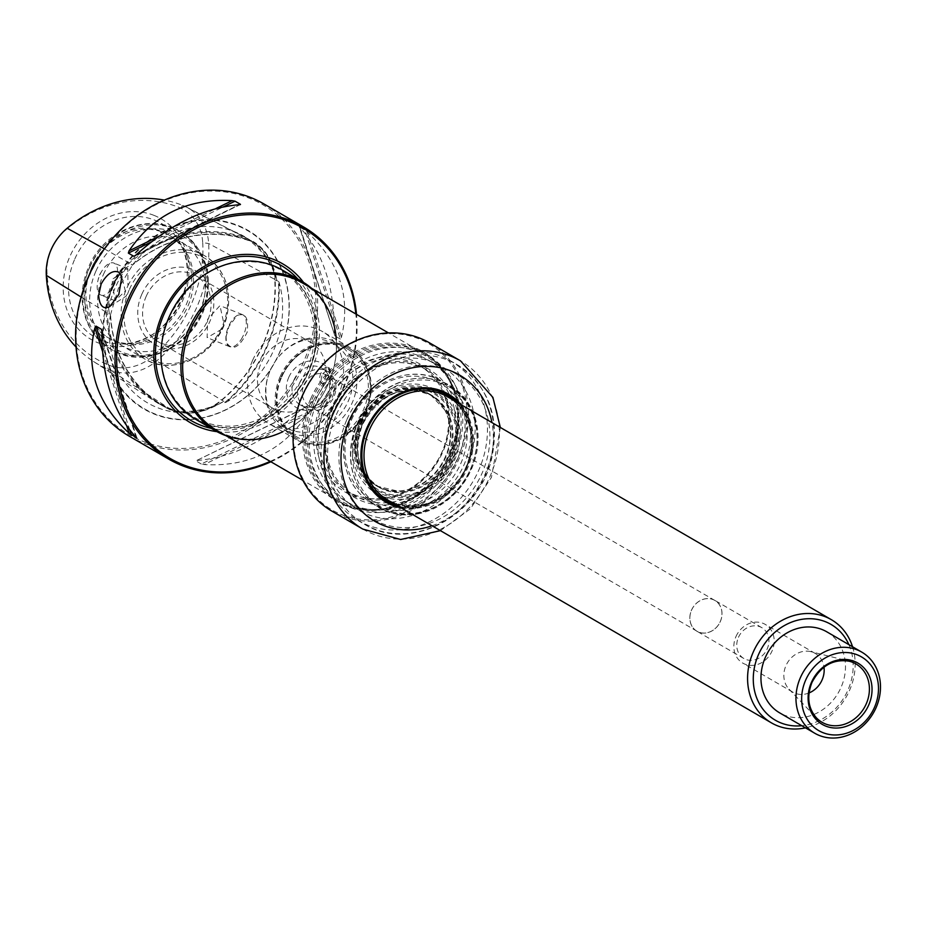 <?xml version="1.0" encoding="UTF-8"?>
<svg xmlns="http://www.w3.org/2000/svg" width="926" height="926" viewBox="0 0 926 926"><rect width="100%" height="100%" fill="white"/><g stroke="black" fill="none" stroke-linecap="round" stroke-linejoin="round"><path stroke-width="0.69" stroke-dasharray="4.63 3.47" d="M457.282 459.597A81.777 70.816 120.1 0 0 432.442 362.471A81.777 70.816 120.1 0 0 325.477 406.769A81.777 70.816 120.1 0 0 350.317 503.894A81.777 70.816 120.1 0 0 457.282 459.597M216.916 431.643A91.871 79.567 120.1 0 0 310.638 372.981A91.871 79.567 120.1 0 0 303.566 282.43M270.218 461.391A132.962 115.148 120.1 0 0 343.754 386.258A132.962 115.148 120.1 0 0 355.827 313.972M89.799 266.7A59.658 51.671 -59.9 0 1 167.849 234.382A59.658 51.671 -59.9 0 1 185.165 252.323A59.658 51.671 -59.9 0 1 182.572 311.923A59.658 51.671 -59.9 0 1 132.082 343.72A59.658 51.671 -59.9 0 1 107.925 337.573A59.658 51.671 -59.9 0 1 89.799 266.7M226.083 336.601L228.954 326.403L237.114 315.5C245.483 312.456 248.839 318.035 247.161 332.249C239.058 348.095 232.125 351.429 226.349 342.25L226.083 336.601M75.99 346.949A128.749 111.502 120.1 0 0 93.422 361.429A128.749 111.502 120.1 0 0 110.136 370.087A51.613 44.691 120.1 0 0 156.587 360.99A128.749 111.502 120.1 0 0 208.651 243.515A51.613 44.691 120.1 0 0 186.404 207.054A51.613 44.691 120.1 0 0 183.059 205.526A128.749 111.502 120.1 0 0 164.377 200.109M202.713 242.647A125.056 108.296 -59.9 0 1 152.142 356.753A47.92 41.496 -59.9 0 1 109.013 365.203A125.056 108.296 -59.9 0 1 47.006 273.17A47.92 41.496 -59.9 0 1 66.383 229.44A125.056 108.296 -59.9 0 1 178.95 207.378A47.92 41.496 -59.9 0 1 202.713 242.647L208.651 243.515L275.138 279.571A132.395 114.662 -59.9 0 1 221.603 400.379A55.271 47.863 -59.9 0 1 171.866 410.137A132.395 114.662 -59.9 0 1 154.677 401.213A132.395 114.662 -59.9 0 1 106.212 312.687A55.271 47.863 -59.9 0 1 128.564 262.255A132.395 114.662 -59.9 0 1 247.74 238.896A55.271 47.863 -59.9 0 1 251.328 240.529A55.271 47.863 -59.9 0 1 275.138 279.571L274.779 279.895A131.631 113.991 -59.9 0 1 221.557 400.009A54.495 47.191 -59.9 0 1 172.502 409.628A131.631 113.991 -59.9 0 1 155.418 400.761A131.631 113.991 -59.9 0 1 107.242 312.745A54.495 47.191 -59.9 0 1 129.281 263.019A131.631 113.991 -59.9 0 1 247.763 239.788A54.495 47.191 -59.9 0 1 251.305 241.408A54.495 47.191 -59.9 0 1 274.779 279.895L278.425 281.307A54.703 47.365 -59.9 0 1 278.471 281.898A131.828 114.176 -59.9 0 1 225.157 402.185A54.703 47.365 -59.9 0 1 224.694 402.579L223.918 401.433L218.825 404.141C204.496 412.093 191.034 414.732 178.429 412.058L174.62 411.051C190.825 412.892 206.868 409.859 222.749 401.953M242.357 337.411A17.258 8.566 111.8 0 1 229.66 346.683A17.258 8.566 111.8 0 1 226.268 341.995A17.258 8.566 111.8 0 1 228.618 326.334A17.258 8.566 111.8 0 1 236.813 315.697A17.258 8.566 111.8 0 1 242.508 314.643A17.258 8.566 111.8 0 1 242.357 337.411M221.812 329.181L207.123 337.643L207.621 319.262L219.96 305.615L223.999 324.239L221.812 329.181A59.658 51.671 -59.9 0 1 144.907 359.045A59.658 51.671 -59.9 0 1 125.739 290.66L127.927 285.729L127.881 268.702L111.953 279.559L115.032 300.719L125.739 290.66M270.913 461.785A134.247 116.259 120.1 0 0 344.24 386.35A134.247 116.259 120.1 0 0 356.522 314.377M264.026 203.998A134.247 116.259 -59.9 0 1 297.142 378.456A134.247 116.259 -59.9 0 1 129.2 436.169M334.436 333.198C334.483 287.488 323.081 252.404 300.221 227.935L334.911 335.918L299.376 226.997M340.34 339.066L334.911 335.918L299.515 227.032L304.943 230.18L340.34 339.066L341.451 337.272C350.942 297.049 339.541 261.965 307.235 232.009L304.943 230.18M197.169 460.477C232.194 457.513 266.561 440.776 300.279 410.264L195.884 460.87L300.279 410.264M201.312 464.03L195.884 460.87L302.559 408.933L307.976 412.082L201.312 464.03L204.195 464.551C248.654 467.074 283.02 450.337 307.305 414.339L307.976 412.082M322.676 373.826L329.32 367.969C332.492 375.366 330.385 380.644 322.977 383.792C320.743 382.253 320.651 378.931 322.676 373.826M109.013 365.203L110.136 370.087L171.866 410.137L172.502 409.628L176.426 412.035A54.703 47.365 -59.9 0 1 175.928 411.839A131.828 114.176 -59.9 0 1 158.809 402.96A131.828 114.176 -59.9 0 1 110.564 314.805A54.703 47.365 -59.9 0 1 110.53 314.215L109.407 314.088L108.585 308.37C108.284 291.991 114.326 278.344 126.735 267.429L131.504 264.246L132.21 265.287A54.703 47.365 -59.9 0 1 132.684 264.894A131.828 114.176 -59.9 0 1 251.351 241.64A54.703 47.365 -59.9 0 1 251.849 241.848L253.539 242.566C264.477 248.851 271.897 259.859 275.786 275.601L277.001 280.636C271.897 264.026 262.868 250.807 249.939 240.98L247.763 239.788L247.74 238.896L183.059 205.526L178.95 207.378M278.425 281.307L279.05 282.164A132.256 114.535 -59.9 0 1 225.736 402.451L224.694 402.579M251.502 241.281A96.246 83.352 120.1 0 0 132.835 264.535A132.256 114.535 -59.9 0 1 251.502 241.281L251.849 241.848M110.391 314.701L110.379 315.222A96.246 83.352 120.1 0 0 175.743 412.255A132.256 114.535 -59.9 0 1 110.379 315.222M154.237 215.469A69.728 60.387 120.1 0 0 69.844 256.571A69.728 60.387 120.1 0 0 97.843 342.724A69.728 60.387 120.1 0 0 182.237 301.621A69.728 60.387 120.1 0 0 154.237 215.469M141.771 294.352A42.202 36.554 -59.9 0 1 207.574 281.458A42.202 36.554 -59.9 0 1 178.012 348.153A42.202 36.554 -59.9 0 1 141.771 294.352M146.204 296.32A38.001 32.908 -59.9 0 1 195.918 275.74A38.001 32.908 -59.9 0 1 205.294 325.13A38.001 32.908 -59.9 0 1 157.756 341.462A38.001 32.908 -59.9 0 1 146.204 296.32M103.376 274.594A59.658 51.671 -59.9 0 1 181.427 242.265A59.658 51.671 -59.9 0 1 196.15 319.817A59.658 51.671 -59.9 0 1 121.503 345.456A59.658 51.671 -59.9 0 1 103.376 274.594M91.558 267.938A61.139 52.944 -59.9 0 1 95.042 261.097L91.558 267.938M91.639 267.776A59.658 51.671 -59.9 0 1 95.042 261.097A59.658 51.671 -59.9 0 1 169.689 235.459A59.658 51.671 -59.9 0 1 184.413 313A59.658 51.671 -59.9 0 1 109.766 338.638A59.658 51.671 -59.9 0 1 91.639 267.776M322.375 387.6A38.001 32.908 120.1 0 0 310.835 342.47A38.001 32.908 120.1 0 0 261.12 363.05A38.001 32.908 120.1 0 0 272.672 408.192A38.001 32.908 120.1 0 0 322.375 387.6M176.426 412.035L175.743 412.255M251.305 241.408L253.539 242.566A96.917 83.942 -59.9 0 1 275.786 275.601M225.736 402.451A96.246 83.352 120.1 0 0 279.05 282.164M112.717 286.354A103.411 89.556 -59.9 0 1 273.934 254.754A103.411 89.556 -59.9 0 1 201.521 418.17A103.411 89.556 -59.9 0 1 112.717 286.354M88.896 276.805A132.962 115.148 -59.9 0 1 296.204 236.165A132.962 115.148 -59.9 0 1 203.083 446.309A132.962 115.148 -59.9 0 1 88.896 276.805M100.413 294.827A17.258 8.566 -68.2 0 0 100.969 295.105A17.258 8.566 -68.2 0 0 115.854 280.891A17.258 8.566 -68.2 0 0 113.817 263.053A17.258 8.566 -68.2 0 0 101.825 271.087A17.258 8.566 -68.2 0 0 97.843 281.018A17.258 8.566 -68.2 0 0 100.413 294.827M320.963 373.143A8.519 4.225 -68.2 0 0 321.195 383.063A8.519 4.225 -68.2 0 0 321.472 383.19A8.519 4.225 -68.2 0 0 328.568 376.859A8.519 4.225 -68.2 0 0 327.816 367.367A8.519 4.225 -68.2 0 0 320.963 373.143M313.659 400.402A85.238 73.814 -59.9 0 1 425.15 354.23A85.238 73.814 -59.9 0 1 446.182 465.002A85.238 73.814 -59.9 0 1 339.553 501.649A85.238 73.814 -59.9 0 1 313.659 400.402M315.245 401.132A83.953 72.703 -59.9 0 1 446.135 375.481A83.953 72.703 -59.9 0 1 387.334 508.166A83.953 72.703 -59.9 0 1 315.245 401.132M302.304 282.893A85.238 73.814 -59.9 0 1 323.336 393.666A85.238 73.814 -59.9 0 1 216.707 430.312M336.312 339.599A86.303 74.74 -59.9 0 1 282.8 431.736M252.624 360.33A53.268 46.138 -59.9 0 1 322.317 331.473A53.268 46.138 -59.9 0 1 335.455 400.703A53.268 46.138 -59.9 0 1 268.806 423.61A53.268 46.138 -59.9 0 1 252.624 360.33M280.265 376.384A53.268 46.138 -59.9 0 1 349.959 347.528A53.268 46.138 -59.9 0 1 363.096 416.758A53.268 46.138 -59.9 0 1 296.447 439.653A53.268 46.138 -59.9 0 1 280.265 376.384M281.215 376.755A52.099 45.119 -59.9 0 1 349.021 348.35A52.099 45.119 -59.9 0 1 365.191 410.426A52.099 45.119 -59.9 0 1 296.702 438.449A52.099 45.119 -59.9 0 1 281.215 376.755M365.677 410.704A52.099 45.119 120.1 0 0 349.519 348.616A52.099 45.119 120.1 0 0 284.664 371.21A52.099 45.119 120.1 0 0 297.188 438.739A52.099 45.119 120.1 0 0 365.677 410.704M195.467 419.212A86.303 74.74 120.1 0 0 308.358 372.46A86.303 74.74 120.1 0 0 282.141 269.952M302.779 395.68A96.211 83.317 -59.9 0 1 452.779 366.279A96.211 83.317 -59.9 0 1 385.401 518.328A96.211 83.317 -59.9 0 1 302.779 395.68M310.685 398.84A86.407 74.832 -59.9 0 1 445.394 372.437A86.407 74.832 -59.9 0 1 384.88 508.999A86.407 74.832 -59.9 0 1 310.685 398.84M429.629 342.909A97.276 84.243 -59.9 0 1 453.636 469.332A97.276 84.243 -59.9 0 1 331.936 511.152M400.993 507.749A62.436 54.067 120.1 0 0 467.491 468.336A62.436 54.067 120.1 0 0 460.905 404.569M385.725 501.36A61.799 53.511 -59.9 0 1 385.586 501.279A61.799 53.511 -59.9 0 1 366.823 427.881A61.799 53.511 -59.9 0 1 447.652 394.407A61.799 53.511 -59.9 0 1 447.79 394.488M458.636 403.238A61.799 53.511 -59.9 0 1 462.896 474.714A61.799 53.511 -59.9 0 1 398.712 506.429M398.99 506.591A61.799 53.511 120.1 0 0 466.704 467.966A61.799 53.511 120.1 0 0 458.902 403.4M317.074 402.405A85.342 73.906 -59.9 0 1 428.703 356.174A85.342 73.906 -59.9 0 1 449.758 467.086A85.342 73.906 -59.9 0 1 342.99 503.767A85.342 73.906 -59.9 0 1 317.074 402.405M321.484 404.442A81.777 70.816 -59.9 0 1 428.46 360.156A81.777 70.816 -59.9 0 1 448.635 466.426A81.777 70.816 -59.9 0 1 346.324 501.579A81.777 70.816 -59.9 0 1 321.484 404.442M312.004 399.453A85.342 73.906 -59.9 0 1 423.633 353.234A85.342 73.906 -59.9 0 1 444.7 464.146A85.342 73.906 -59.9 0 1 337.932 500.827A85.342 73.906 -59.9 0 1 312.004 399.453M270.496 369.972A48.256 41.786 -59.9 0 1 345.722 355.237A48.256 41.786 -59.9 0 1 311.935 431.493A48.256 41.786 -59.9 0 1 270.496 369.972M281.77 376.882A50.71 43.916 -59.9 0 1 348.118 349.415A50.71 43.916 -59.9 0 1 363.524 409.651A50.71 43.916 -59.9 0 1 297.177 437.13A50.71 43.916 -59.9 0 1 281.77 376.882M270.357 370.25A50.71 43.916 -59.9 0 1 336.694 342.782A50.71 43.916 -59.9 0 1 349.206 408.69A50.71 43.916 -59.9 0 1 285.764 430.497A50.71 43.916 -59.9 0 1 270.357 370.25M852.557 646.776A59.658 51.671 -59.9 0 1 805.47 727.859M303.936 384.985A17.791 15.406 -59.9 0 1 327.214 375.343A17.791 15.406 -59.9 0 1 331.601 398.469A17.791 15.406 -59.9 0 1 309.342 406.12A17.791 15.406 -59.9 0 1 303.936 384.985M691.583 610.095A17.791 15.406 -59.9 0 1 714.86 600.453A17.791 15.406 -59.9 0 1 719.247 623.58A17.791 15.406 -59.9 0 1 696.989 631.219A17.791 15.406 -59.9 0 1 691.583 610.095M299.584 382.959A21.31 18.451 -59.9 0 1 327.457 371.419A21.31 18.451 -59.9 0 1 332.712 399.118A21.31 18.451 -59.9 0 1 306.055 408.273A21.31 18.451 -59.9 0 1 299.584 382.959M826.756 631.798A46.879 40.594 -59.9 0 1 838.331 692.717A46.879 40.594 -59.9 0 1 779.68 712.87M848.876 644.635A55.398 47.978 -59.9 0 1 801.789 725.718M735.985 636.532A22.374 19.377 -59.9 0 1 765.258 624.413A22.374 19.377 -59.9 0 1 770.779 653.501A22.374 19.377 -59.9 0 1 742.779 663.109A22.374 19.377 -59.9 0 1 735.985 636.532M809.011 692.949A22.374 19.377 -59.9 0 1 792.783 692.15A22.374 19.377 -59.9 0 1 789.045 689.199A22.374 19.377 -59.9 0 1 785.989 665.574A22.374 19.377 -59.9 0 1 810.84 651.661A22.374 19.377 -59.9 0 1 815.25 653.455A22.374 19.377 -59.9 0 1 823.99 667.148M720.312 621.601A17.849 15.453 120.1 0 0 714.884 600.407A17.849 15.453 120.1 0 0 692.555 608.081A17.849 15.453 120.1 0 0 696.965 631.277A17.849 15.453 120.1 0 0 720.312 621.601M738.462 637.32A17.849 15.453 -59.9 0 1 761.809 627.654A17.849 15.453 -59.9 0 1 767.226 648.848A17.849 15.453 -59.9 0 1 743.879 658.513A17.849 15.453 -59.9 0 1 738.462 637.32M358.038 422.464A59.658 51.671 -59.9 0 1 451.055 404.234A59.658 51.671 -59.9 0 1 409.269 498.524A59.658 51.671 -59.9 0 1 358.038 422.464M333.36 411.526A83.039 71.915 120.1 0 0 366.708 514.127A83.039 71.915 120.1 0 0 467.213 465.188A83.039 71.915 120.1 0 0 433.866 362.587A83.039 71.915 120.1 0 0 333.36 411.526M470.454 469.1A69.033 59.785 120.1 0 0 442.732 383.792A69.033 59.785 120.1 0 0 359.172 424.49A69.033 59.785 120.1 0 0 386.894 509.786A69.033 59.785 120.1 0 0 470.454 469.1M329.911 410.866A92.264 79.902 -59.9 0 1 450.615 360.885A92.264 79.902 -59.9 0 1 473.371 480.791A92.264 79.902 -59.9 0 1 357.945 520.458A92.264 79.902 -59.9 0 1 329.911 410.866M357.471 423.726A70.654 61.185 -59.9 0 1 467.618 402.139A70.654 61.185 -59.9 0 1 418.147 513.803A70.654 61.185 -59.9 0 1 357.471 423.726M361.418 423.819A55.479 48.048 -59.9 0 1 447.906 406.873A55.479 48.048 -59.9 0 1 409.049 494.542A55.479 48.048 -59.9 0 1 361.418 423.819M359.543 423.066A57.794 50.05 -59.9 0 1 449.654 405.414A57.794 50.05 -59.9 0 1 409.176 496.753A57.794 50.05 -59.9 0 1 359.543 423.066M362.46 424.073A53.048 45.941 -59.9 0 1 398.967 391.536A53.048 45.941 -59.9 0 1 431.504 395.147A53.048 45.941 -59.9 0 1 444.943 464.285A53.048 45.941 -59.9 0 1 378.225 486.891A53.048 45.941 -59.9 0 1 358.964 460.407A53.048 45.941 -59.9 0 1 362.46 424.073M359.89 422.58A53.013 45.918 -59.9 0 1 428.9 393.666A53.013 45.918 -59.9 0 1 444.63 409.801A53.013 45.918 -59.9 0 1 442.327 462.769A53.013 45.918 -59.9 0 1 397.462 491.023A53.013 45.918 -59.9 0 1 375.655 485.351A53.013 45.918 -59.9 0 1 359.89 422.58M451.147 457.143A74.149 64.218 120.1 0 0 387.462 362.61A74.149 64.218 120.1 0 0 335.536 479.795A74.149 64.218 120.1 0 0 451.147 457.143M74.832 258.91A65.85 57.03 -59.9 0 1 126.931 217.078A65.85 57.03 -59.9 0 1 180.084 243.029A65.85 57.03 -59.9 0 1 177.213 308.821A65.85 57.03 -59.9 0 1 121.503 343.916A65.85 57.03 -59.9 0 1 74.832 258.91M152.142 356.753L156.587 360.99L223.918 401.433M81.083 297.014L109.407 314.088M104.395 248.862L131.504 264.246M129.42 289.398A57.528 49.819 -59.9 0 1 219.115 271.816A57.528 49.819 -59.9 0 1 178.822 362.749A57.528 49.819 -59.9 0 1 129.42 289.398M127.927 285.729A59.658 51.671 -59.9 0 1 204.831 255.854A59.658 51.671 -59.9 0 1 223.999 324.239M95.922 271.133A65.688 56.891 -59.9 0 1 198.338 251.05A65.688 56.891 -59.9 0 1 152.327 354.866A65.688 56.891 -59.9 0 1 95.922 271.133M89.509 267.764A68.188 59.056 -59.9 0 1 178.706 230.829A68.188 59.056 -59.9 0 1 195.525 319.447A68.188 59.056 -59.9 0 1 110.217 348.766A68.188 59.056 -59.9 0 1 89.509 267.764M91.304 268.806A68.188 59.056 -59.9 0 1 180.489 231.87A68.188 59.056 -59.9 0 1 197.319 320.489A68.188 59.056 -59.9 0 1 112.011 349.808A68.188 59.056 -59.9 0 1 91.304 268.806M218.825 404.141A96.917 83.942 -59.9 0 1 178.429 412.058M108.585 308.37A96.917 83.942 -59.9 0 1 115.53 287.048A96.917 83.942 -59.9 0 1 126.735 267.429M113.285 286.609A102.948 89.162 -59.9 0 1 273.795 255.148A102.948 89.162 -59.9 0 1 201.694 417.858A102.948 89.162 -59.9 0 1 113.285 286.609M126.827 426.215L102.439 351.174M129.825 430.185L102.068 344.773M136.735 437.905L101.86 330.617M136.122 437.269L101.906 332.006M158.693 236.419L215.851 208.581M151.239 241.975L223.479 206.799M135.497 255.437L239.718 204.681M136.053 254.939L239.174 204.727M307.235 232.009L341.451 337.272M307.305 414.339L204.195 464.551M47.006 273.17L46.3 275.335M66.383 229.44L67.17 228.236M449.029 456.159A72.448 62.736 120.1 0 0 427.025 370.099A72.448 62.736 120.1 0 0 332.26 409.35A72.448 62.736 120.1 0 0 354.264 495.41A72.448 62.736 120.1 0 0 449.029 456.159M323.139 404.303A74.149 64.218 -59.9 0 1 438.75 381.639A74.149 64.218 -59.9 0 1 386.825 498.836A74.149 64.218 -59.9 0 1 323.139 404.303M325.257 405.287A72.448 62.736 -59.9 0 1 420.022 366.036A72.448 62.736 -59.9 0 1 437.894 460.199A72.448 62.736 -59.9 0 1 347.262 491.336A72.448 62.736 -59.9 0 1 325.257 405.287M297.871 279.085A89.672 77.657 -59.9 0 1 308.566 372.09A89.672 77.657 -59.9 0 1 211.197 428.344M169.342 316.704A85.933 74.427 -59.9 0 1 303.323 290.44A85.933 74.427 -59.9 0 1 243.133 426.249A85.933 74.427 -59.9 0 1 169.342 316.704M362.795 529.07A97.276 84.243 120.1 0 0 490.039 476.381A97.276 84.243 120.1 0 0 460.5 360.839M432.014 525.771A84.486 73.166 120.1 0 0 485.27 475.455A84.486 73.166 120.1 0 0 491.938 422.58M288.773 377.31A25.569 22.143 -59.9 0 1 328.637 369.497A25.569 22.143 -59.9 0 1 310.731 409.905A25.569 22.143 -59.9 0 1 288.773 377.31M447.756 396.93A59.658 51.671 -59.9 0 1 462.479 474.471A59.658 51.671 -59.9 0 1 387.832 500.109C413.922 512.217 437.604 505.33 458.868 479.448C479.332 451.969 473.51 410.635 447.756 396.93M294.051 379.753A21.31 18.451 -59.9 0 1 321.924 368.212A21.31 18.451 -59.9 0 1 327.179 395.9A21.31 18.451 -59.9 0 1 300.522 405.067A21.31 18.451 -59.9 0 1 294.051 379.753M396.178 504.959A60.942 52.782 120.1 0 0 465.952 467.653A60.942 52.782 120.1 0 0 456.101 401.768M789.045 689.199L816.408 717.835A33.741 29.215 -59.9 0 1 811.789 682.207A33.741 29.215 -59.9 0 1 849.269 661.233L810.84 651.661M351.51 419.848A67.76 58.685 -59.9 0 1 457.155 399.141A67.76 58.685 -59.9 0 1 409.697 506.233A67.76 58.685 -59.9 0 1 351.51 419.848M350.56 419.663A70.318 60.896 -59.9 0 1 442.535 381.581A70.318 60.896 -59.9 0 1 459.886 472.966A70.318 60.896 -59.9 0 1 371.916 503.188A70.318 60.896 -59.9 0 1 350.56 419.663M470.524 468.95A70.318 60.896 120.1 0 0 449.168 385.424A70.318 60.896 120.1 0 0 357.181 423.518A70.318 60.896 120.1 0 0 378.549 507.043A70.318 60.896 120.1 0 0 470.524 468.95M336.37 414.605A92.264 79.902 -59.9 0 1 457.062 364.624A92.264 79.902 -59.9 0 1 479.818 484.541A92.264 79.902 -59.9 0 1 364.393 524.209A92.264 79.902 -59.9 0 1 336.37 414.605M346.926 419.501A83.745 72.517 -59.9 0 1 477.48 393.909A83.745 72.517 -59.9 0 1 418.83 526.257A83.745 72.517 -59.9 0 1 346.926 419.501M362.321 423.934A52.632 45.582 -59.9 0 1 431.169 395.425A52.632 45.582 -59.9 0 1 444.156 463.833A52.632 45.582 -59.9 0 1 378.306 486.451A52.632 45.582 -59.9 0 1 362.321 423.934M360.654 423.529A56.521 48.939 -59.9 0 1 448.763 406.259A56.521 48.939 -59.9 0 1 409.188 495.572A56.521 48.939 -59.9 0 1 360.654 423.529M360.966 423.147A52.632 45.582 -59.9 0 1 429.814 394.638A52.632 45.582 -59.9 0 1 442.802 463.046A52.632 45.582 -59.9 0 1 376.963 485.664A52.632 45.582 -59.9 0 1 360.966 423.147M360.608 422.962A52.724 45.652 -59.9 0 1 402.324 389.464A52.724 45.652 -59.9 0 1 444.874 410.241A52.724 45.652 -59.9 0 1 442.582 462.919A52.724 45.652 -59.9 0 1 397.972 491.011A52.724 45.652 -59.9 0 1 360.608 422.962M185.165 252.323L180.084 243.029C203.986 281.099 166.414 345.815 121.503 343.916L132.082 343.72M242.508 314.643L219.96 305.615M229.66 346.683L207.123 337.654M93.422 361.429L154.677 401.213M186.404 207.054L251.328 240.529M181.427 242.265L204.831 255.854C225.006 269.362 232.357 289.479 226.882 316.229C218.698 353.744 173.729 377.449 144.907 359.045L121.503 345.456M180.489 231.87L178.706 230.829C148.554 212.089 103.411 230.933 88.583 267.07C80.412 286.308 80.03 304.932 87.438 322.931C92.415 334.112 100.008 342.724 110.217 348.766L112.011 349.808C146.03 371.291 197.597 343.673 206.486 300.811C212.494 270.519 203.824 247.543 180.489 231.87M169.689 235.459L167.849 234.382M109.766 338.638L107.925 337.573M157.756 341.462L272.672 408.192M195.918 275.74L310.835 342.47M155.418 400.761L158.809 402.96M110.425 314.921L118.308 288.553L132.812 264.57M136.967 438.195L101.698 329.714M134.432 256.166L240.459 204.53M127.881 268.702L113.817 263.053M115.021 300.73L100.969 295.105M101.825 271.087L99.036 275.728L97.843 281.018M329.32 367.969L327.816 367.367M322.977 383.792L321.472 383.19M109.997 306.437L126.503 295.857L121.885 276.805M427.025 370.099C396.803 351.07 349.588 369.995 333.047 408.146C325.987 423.726 323.88 439.375 326.751 455.106C330.489 473.174 339.668 486.613 354.264 495.41L347.262 491.336C362.135 499.658 378.352 500.966 395.9 495.271C410.982 489.958 423.541 480.374 433.565 466.519C458.509 433.229 451.541 382.855 420.022 366.036L427.025 370.099M425.15 354.23L388.48 332.932M339.553 501.649L302.871 480.351M349.959 347.528L322.317 331.473M296.447 439.653L268.806 423.61M169.377 316.68C158.809 341.879 158.485 365.758 168.416 388.295C182.179 414.987 204.067 427.569 234.081 426.053C265.38 421.955 289.039 404.373 305.059 373.305C329.39 325.362 303.207 266.329 256.537 262.127C219.971 258.782 190.93 276.978 169.377 316.68M500.341 427.465L491.428 477.422L470.396 508.849L440.417 530.656M428.703 356.174L423.633 353.234M342.99 503.767L337.932 500.827M348.118 349.415L336.694 342.782M297.177 437.13L285.764 430.497M714.86 600.453L327.214 375.343M696.989 631.219L309.342 406.12M327.457 371.419L321.924 368.212C327.885 370.898 330.385 377.692 329.448 388.596C322.445 408.829 307.351 409.292 300.522 405.067L306.055 408.273M815.25 653.455L765.258 624.413M792.783 692.15L742.779 663.109M761.809 627.654L714.884 600.407M743.879 658.513L696.965 631.277M432.442 362.471L428.46 360.156M350.317 503.894L346.324 501.579M350.283 419.455C365.724 381.894 412.244 362.587 442.535 381.581L449.168 385.424C476.797 405.056 484.009 432.974 470.802 469.158C455.36 506.719 408.841 526.037 378.549 507.043L371.916 503.188C361.753 497.204 354.149 488.604 349.102 477.411C341.381 458.914 341.763 439.595 350.283 419.455M357.945 520.458L364.393 524.209C409.732 552.926 479.112 516.233 491.694 458.52C500.225 417.186 488.685 385.887 457.062 364.624L450.615 360.885M398.967 391.536C382.577 396.49 370.412 407.359 362.483 424.12C357.216 436.377 356.047 448.473 358.964 460.407M375.655 485.351L378.225 486.891M428.9 393.666L431.504 395.147M444.63 409.801L431.169 395.425C403.25 383.862 380.424 393.457 362.691 424.212C352.875 451.483 358.084 472.225 378.306 486.451L397.462 491.023"/><path stroke-width="1.39" d="M303.566 282.43A91.871 79.567 120.1 0 0 167.791 303.346A91.871 79.567 120.1 0 0 216.916 431.643M355.827 313.972A132.962 115.148 120.1 0 0 216.916 219.96A132.962 115.148 120.1 0 0 119.72 387.346A132.962 115.148 120.1 0 0 270.218 461.391M356.522 314.377A134.247 116.259 120.1 0 0 303.462 226.893A134.247 116.259 120.1 0 0 127.857 299.607A134.247 116.259 120.1 0 0 168.636 459.065A134.247 116.259 120.1 0 0 270.913 461.785M98.642 295.452C99.557 306.031 103.295 309.735 109.847 306.529L118.841 294.375L121.862 276.805L118.806 272.221C112.879 269.802 106.976 273.76 101.119 284.085L98.642 295.452M168.636 459.065L129.2 436.169A134.247 116.259 -59.9 0 1 88.421 276.712A134.247 116.259 -59.9 0 1 264.026 203.998L303.462 226.893M136.122 437.269L136.828 438.172L136.122 437.269C113.261 412.799 101.848 377.704 101.906 332.006L101.432 329.286L96.003 326.126L94.88 327.931C85.389 368.154 96.802 403.238 129.096 433.194L126.827 426.215M101.698 329.714L101.86 330.617M136.735 437.905L129.096 433.194M134.432 256.166L136.053 254.939C169.782 224.428 204.148 207.69 239.174 204.727L240.447 204.322L235.03 201.174L232.148 200.641C187.689 198.129 153.322 214.867 129.038 250.865L158.693 236.419M240.459 204.53L239.718 204.681M135.497 255.437L133.784 256.271L128.355 253.122L129.038 250.865M164.377 200.109A128.749 111.502 120.1 0 0 67.17 228.236A51.613 44.691 120.1 0 0 46.3 275.335A128.749 111.502 120.1 0 0 75.99 346.949M302.871 480.351L216.707 430.312A85.238 73.814 -59.9 0 1 190.814 329.066A85.238 73.814 -59.9 0 1 302.304 282.893L388.48 332.932M282.8 431.736A86.303 74.74 -59.9 0 1 215.376 430.764A86.303 74.74 -59.9 0 1 189.159 328.255A86.303 74.74 -59.9 0 1 302.05 281.516A86.303 74.74 -59.9 0 1 336.312 339.599M302.05 281.516L282.141 269.952A86.303 74.74 120.1 0 0 169.25 316.704A86.303 74.74 120.1 0 0 195.467 419.212L215.376 430.764M302.385 395.599A97.276 84.243 -59.9 0 1 429.629 342.909L460.5 360.839A97.276 84.243 120.1 0 0 333.256 413.528A97.276 84.243 120.1 0 0 362.795 529.07L331.936 511.152A97.276 84.243 -59.9 0 1 302.385 395.599M460.905 404.569A62.436 54.067 120.1 0 0 370.423 421.006A62.436 54.067 120.1 0 0 400.993 507.749M447.79 394.488A61.799 53.511 -59.9 0 1 458.636 403.238M398.712 506.429A61.799 53.511 -59.9 0 1 385.725 501.36M458.902 403.4A61.799 53.511 120.1 0 0 447.929 394.569A61.799 53.511 120.1 0 0 367.101 428.032A61.799 53.511 120.1 0 0 385.864 501.441A61.799 53.511 120.1 0 0 398.99 506.591M805.47 727.859A59.658 51.671 -59.9 0 1 771.416 722.859A59.658 51.671 -59.9 0 1 753.289 651.985A59.658 51.671 -59.9 0 1 831.34 619.668A59.658 51.671 -59.9 0 1 852.557 646.776M814.683 733.207L779.68 712.87A46.879 40.594 -59.9 0 1 765.432 657.194A46.879 40.594 -59.9 0 1 826.756 631.798L861.77 652.124A46.879 40.594 -59.9 0 1 873.334 713.055A46.879 40.594 -59.9 0 1 814.683 733.207A46.879 40.594 -59.9 0 1 800.446 677.519A46.879 40.594 -59.9 0 1 861.77 652.124M801.789 725.718A55.398 47.978 -59.9 0 1 758.568 654.439A55.398 47.978 -59.9 0 1 804.393 618.985A55.398 47.978 -59.9 0 1 848.876 644.635M805.724 679.973A42.619 36.913 -59.9 0 1 872.165 666.94A42.619 36.913 -59.9 0 1 842.324 734.295A42.619 36.913 -59.9 0 1 805.724 679.973M811.489 682.277A35.466 30.72 -59.9 0 1 866.782 671.443A35.466 30.72 -59.9 0 1 841.942 727.489A35.466 30.72 -59.9 0 1 811.489 682.277M823.99 667.148A22.374 19.377 -59.9 0 1 809.011 692.949M46.3 275.335L81.083 297.014M67.17 228.236L104.395 248.862M102.439 351.174L94.88 327.931M131.399 435.023L129.825 430.185M102.068 344.773L96.003 326.126M215.851 208.581L232.148 200.641M128.355 253.122L151.239 241.975M223.479 206.799L235.03 201.174M211.197 428.344A89.672 77.657 -59.9 0 1 164.029 314.157A89.672 77.657 -59.9 0 1 297.871 279.085M491.938 422.58A84.486 73.166 120.1 0 0 402.463 370.504A84.486 73.166 120.1 0 0 342.435 473.88A84.486 73.166 120.1 0 0 432.014 525.771M771.416 722.859L387.832 500.109A59.658 51.671 -59.9 0 1 369.705 429.247A59.658 51.671 -59.9 0 1 447.756 396.93L831.34 619.668M456.101 401.768A60.942 52.782 120.1 0 0 367.715 428.275A60.942 52.782 120.1 0 0 396.178 504.959M849.269 661.233A33.741 29.215 -59.9 0 1 864.259 707.777A33.741 29.215 -59.9 0 1 816.408 717.835C808.028 708.147 806.558 696.329 811.986 682.381C820.887 665.725 833.319 658.675 849.269 661.233M460.5 360.839L492.898 397.393L500.341 427.465M362.795 529.07L400.645 539.499L440.417 530.656"/></g></svg>

